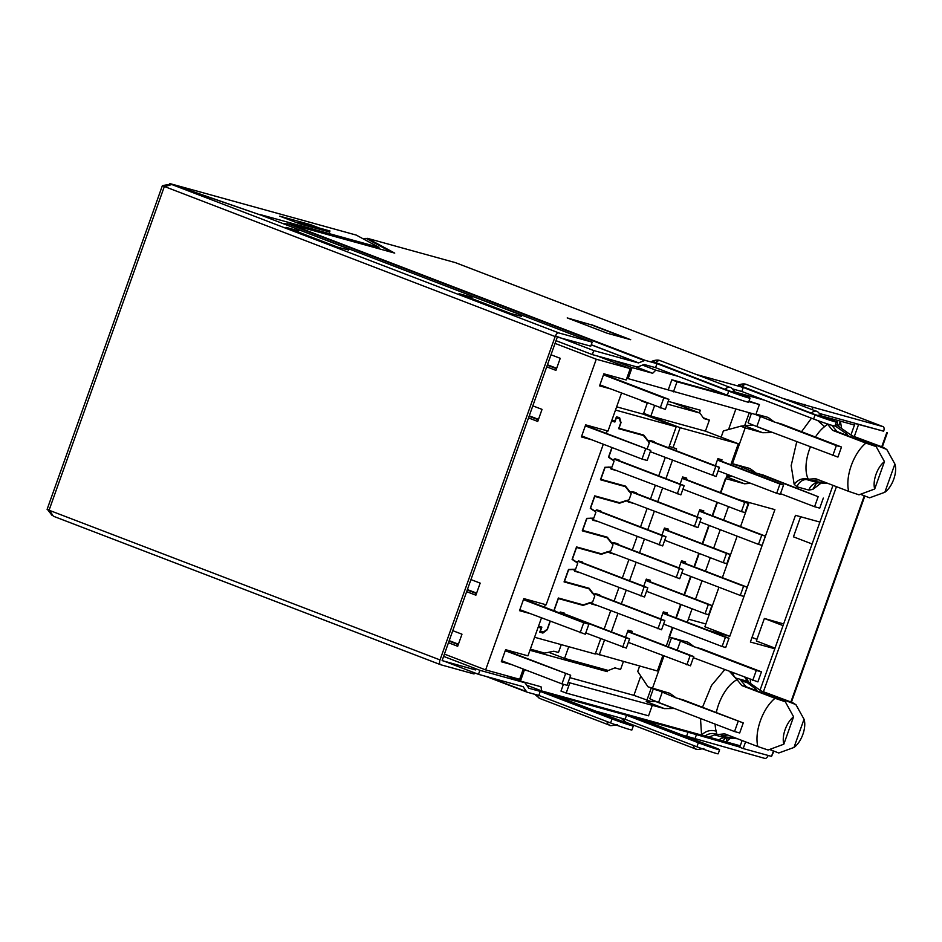 <?xml version="1.0" encoding="UTF-8"?>
<svg xmlns="http://www.w3.org/2000/svg" width="942" height="942" viewBox="0 0 942 942"><rect width="100%" height="100%" fill="white"/><g stroke="black" fill="none" stroke-linecap="round" stroke-linejoin="round"><path stroke-width="1.41" d="M860.493 494.315L869.607 497.812L884.844 492.266A18.051 8.996 111 0 0 893.734 479.219A18.051 8.996 111 0 0 894.9 464.029L886.799 449.546L883.313 447.368L851.898 435.687L836.296 424.771A10.68 9.255 105.4 0 1 835.589 424.088M732.723 672.8A10.68 9.255 -74.6 0 0 735.761 678.063L741.825 685.564L775.031 698.293A32.475 16.179 111 0 0 760.394 720.76A32.475 16.179 111 0 0 757.839 746.559L724.633 733.818L714.637 734.925L708.761 737.08L740.247 745.781M851.898 435.687L886.799 449.452M769.626 749.491L778.751 752.988L793.976 747.453A18.051 8.996 111 0 0 802.867 734.395A18.051 8.996 111 0 0 804.032 719.217L795.931 704.734L792.446 702.544L761.03 690.875L747.512 681.313L744.898 677.475M795.931 704.628L761.03 690.875M529.946 650.286L607.284 671.646L593.637 666.418M668.219 401.351L700.365 410.229L699.423 412.867M756.944 639.335L751.999 637.44M775.019 648.143L756.355 640.984L764.374 618.47L783.638 623.922M607.284 671.646L607.755 670.315M569.828 677.651L633.895 695.349L640.784 676.015M735.843 409.063L728.555 429.517M821.754 416.011L854.453 425.042M642.479 365.06L655.809 370.171L678.428 376.423M735.466 392.178L764.704 400.256M626.807 378.26L755.825 414.586L759.405 404.53L748.819 401.61M756.002 414.08L768.142 417.436L774.418 422.04L781.613 424.053M726.988 475.522L730.439 476.475M726.494 476.887L744.51 483.788L725.458 478.536L720.43 492.642M800.606 516.734L793.447 536.822L812.11 543.981M705.876 623.969L688.402 619.141M674.119 638.393L694.36 646.86L688.084 642.256L669.032 636.992L672.423 627.454M568.144 682.397L664.451 708.608L646.212 701.613L656.221 701.507M650.392 701.295L633.895 695.349M523.128 669.432L528.544 671.069M526.637 685.175L541.603 690.91L708.761 737.08M701.554 648.873L694.36 646.86M646.871 700.318L651.24 688.049M683.374 699.953L676.168 697.928L669.892 693.324L647.978 686.8L637.722 671.446L639.63 666.088M524.423 669.927L520.443 681.09L541.038 686.777L541.603 690.91M746.57 425.56L744.934 424.924L749.267 412.773M763.432 475.109L756.226 473.12L749.95 468.504L732.44 463.676L745.193 427.88L740.777 426.184L723.362 430.941L721.136 437.182M633.907 366.085L652.665 373.279L655.809 370.171M628.031 338.979L590.834 324.707L569.792 318.902M738.575 499.601L774.889 509.634L729.779 636.321L708.961 630.563M687.283 622.262L692.087 608.779M695.502 599.183L702.061 580.767M705.476 571.182L710.28 557.699M713.695 548.114L720.241 529.698M723.656 520.102L728.46 506.619M772.581 432.578L762.69 432.719L745.193 427.88M750.692 483.317L744.51 483.788M717.015 502.239L712.223 515.721M708.808 525.306L702.249 543.722M698.834 553.307L694.03 566.79M690.616 576.386L684.057 594.802M680.642 604.387L675.838 617.87M663.945 656.032L652.394 688.496M674.342 708.466L664.451 708.608M652.135 705.77L648.555 715.814L566.189 693.065L560.996 691.075L563.41 684.281M704.934 736.02C709.008 733.288 713.023 732.782 716.956 734.513L716.156 731.145C710.562 729.603 705.711 730.921 701.578 735.101L700.495 718.499M702.496 707.289L711.493 685.47L724.692 669.727M750.232 679.512L750.727 683.492M730.297 738.222L726.152 741.884L727.165 737.951M774.795 648.755L750.374 642.008L795.484 515.321L819.905 522.068M838.533 426.231L840.358 421.145L841.595 428.304M821.165 483.034L812.758 489.44L808.789 490.064C810.685 485.448 813.829 483.022 818.209 482.787L816.478 483.27L812.758 489.44M794.177 484.306C798.039 479.478 802.761 477.794 808.33 479.266L806.458 479.537A10.68 9.255 -74.6 0 0 797.026 486.814L794.177 484.306L791.174 465.619L796.72 441.833M801.548 431.695L811.486 418.189M652.665 373.279L632.082 367.592L628.102 378.755M668.255 389.847L671.834 379.791L726.824 394.981M749.008 401.104L759.405 404.53M837.791 425.737L837.014 420.226M833.552 420.591A10.68 9.255 105.4 0 1 833.175 419.166M827.3 423.888L825.145 423.158M815.454 437.029A32.475 16.179 -69 0 1 824.591 426.632L827.476 424.135L832.681 430.376L865.898 443.117A32.475 16.179 111 0 0 848.707 491.371L815.501 478.642L808.33 479.266A32.475 16.179 -69 0 1 810.344 447.05M732.582 397.124L677.027 381.781L673.448 391.837M677.027 381.781L671.834 379.791M613.324 360.397L632.082 367.592M750.868 424.147L750.468 425.254M755.39 414.468L774.418 422.04M732.452 476.322L726.541 476.77M729.779 636.321L704.875 626.771L718.946 587.243M764.374 618.47L783.038 625.618M652.629 700.036L652.229 701.154M566.189 693.065L569.769 683.009M505.736 675.449L520.443 681.09M672.588 707.984L654.349 700.989M722.808 740.965L725.87 737.833M718.97 739.906A10.68 9.255 105.4 0 1 724.845 737.739L726.176 737.727M714.637 734.925L724.845 737.739L737.445 738.74M655.926 689.473L676.168 697.928M770.839 432.095L754.46 425.607M735.985 464.653L756.226 473.12M752.587 425.089L744.451 425.713L762.69 432.719M749.114 502.51L740.553 526.578M737.139 536.175L722.361 577.658M806.458 479.537L818.209 482.787L828.312 483.552M746.241 677.993L748.772 682.149M716.297 712.576A32.475 16.179 -69 0 1 718.534 704.71A32.475 16.179 -69 0 1 736.938 679.747L729.767 671.67M731.357 463.252L732.44 463.676M831.751 425.301L837.144 431.613L832.681 430.376M847.447 434.45L834.977 425.819M727.813 735.043L721.231 735.667L726.282 737.068L735.054 737.822M740.777 426.184L744.451 425.713M818.68 479.855L812.098 480.479L817.15 481.892L825.922 482.634M741.825 685.564L746.276 686.789L740.859 680.536L747.524 682.844L756.579 689.638M865.898 443.117L876.154 446.567L884.456 461.604A18.051 8.996 111 0 0 874.694 489.004L858.974 494.833L848.707 491.371M876.154 446.567L837.144 431.613M757.839 746.559L768.107 750.02L783.826 744.192L793.588 716.791A18.051 8.996 111 0 0 783.826 744.192M775.031 698.293L785.298 701.755L793.588 716.791M746.276 686.789L785.298 701.755M884.456 461.604L874.694 489.004M884.844 492.266L894.9 464.029M804.032 719.217L793.976 747.453M733.983 464.1A19.017 0.801 19.6 0 0 737.245 465.583M757.98 473.602L818.162 496.681L763.126 475.015M781.318 423.947L841.5 447.026L837.921 457.082L756.85 426.538A19.017 0.801 -160.4 0 1 748.101 422.687L751.422 413.373M823.32 498.094L819.74 508.15L814.583 506.725L818.162 496.681M780.494 493.655L814.583 506.725M832.775 455.657L836.355 445.601L776.161 422.522M841.5 447.026L836.355 445.601M653.925 688.92A19.017 0.801 19.6 0 0 657.198 690.404M677.922 698.411L743.262 722.914L683.068 699.835M701.26 648.755L761.454 671.834L757.874 681.89L693.347 657.704M743.262 722.914L739.682 732.97L734.536 731.545L738.116 721.49M662.12 692.547L658.599 702.438L734.536 731.545M658.599 702.438A19.017 0.801 -160.4 0 1 649.85 698.587L653.359 688.755M672.105 637.84A19.017 0.801 19.6 0 0 675.379 639.324M752.717 680.477L756.296 670.421L696.114 647.342M761.454 671.834L756.296 670.421M717.404 460.037L779.964 484.023L776.667 493.278L718.157 470.847M776.667 493.278L780.27 494.267L783.567 485.024L779.964 484.023M783.567 485.024L717.521 459.696M699.211 511.117L761.772 535.103L758.475 544.358L699.965 521.915M758.475 544.358L762.09 545.347L765.375 536.104L761.772 535.103M765.375 536.104L699.329 510.776M682.149 478.348L744.71 502.345L741.425 511.588L682.915 489.157M741.425 511.588L745.028 512.589L748.313 503.334L744.71 502.345M748.313 503.334L682.267 478.018M681.019 562.186L743.591 586.183L740.294 595.426L681.784 572.995M740.294 595.426L743.897 596.427L747.194 587.172L743.591 586.183M747.194 587.172L681.148 561.856M627.713 631.246L693.759 656.562L690.462 665.817L628.349 642.385M627.584 631.587L690.156 655.573L686.859 664.817M693.759 656.562L690.156 655.573M663.969 529.428L726.529 553.413L723.232 562.668L664.722 540.237M723.232 562.668L726.835 563.669L730.132 554.414L726.529 553.413M730.132 554.414L664.086 529.086M662.838 613.266L725.399 637.263L722.102 646.506L663.592 624.075M722.102 646.506L725.705 647.507L729.002 638.252L725.399 637.263M729.002 638.252L662.956 612.924M645.776 580.508L708.337 604.493L705.04 613.748L646.53 591.305M705.04 613.748L708.655 614.737L711.94 605.494L708.337 604.493M711.94 605.494L645.894 580.166M623.38 661.59L620.578 669.444L614.914 667.878L608.332 670.48L564.576 658.399L568.744 646.707M643.645 413.314L650.863 416.081L654.513 405.814M548.644 652.288L564.576 658.399M611.37 631.858L617.928 613.442M621.343 603.857L626.147 590.375M629.562 580.778L636.121 562.362M639.536 552.777L644.34 539.295M647.755 529.71L654.301 511.294M657.716 501.697L662.52 488.215M665.935 478.63L672.494 460.214M675.909 450.617L676.556 448.792L669.22 446.367M667.266 404.047L699.988 413.091L703.709 418.531L709.373 420.097L703.144 417.706M709.373 420.097L705.428 431.153L738.293 443.753L680.124 427.692L672.953 447.791M595.474 653.489L657.386 670.987L662.85 655.62M666.265 646.024L672.823 627.607M676.238 618.023L681.042 604.54M684.457 594.955L691.016 576.539M694.431 566.943L699.223 553.46M702.65 543.875L709.196 525.459M712.611 515.863L717.415 502.392M720.83 492.796L727.389 474.379M730.804 464.795L738.293 443.753M660.801 618.976L663.321 611.888L667.442 613.03L666.936 614.455M625.559 637.298L628.078 630.21L632.2 631.34L631.693 632.765M678.994 567.908L681.513 560.808L685.635 561.95L685.128 563.375M643.739 586.218L646.271 579.13L650.38 580.26L649.874 581.697M697.174 516.828L699.706 509.74L703.815 510.87L703.309 512.295M661.932 535.138L664.451 528.05L668.573 529.192L668.066 530.617M715.367 465.748L717.886 458.66L722.008 459.802L721.501 461.227M680.112 484.07L682.644 476.97L686.765 478.112L686.247 479.537M599.206 654.914L604.481 640.113M699.988 413.091L672.435 402.517M650.863 416.081L705.428 431.153M680.124 427.692L643.527 413.656M596.486 510.046L665.982 536.693L662.685 545.948L592.6 519.454M665.982 536.693L662.379 535.704L659.082 544.947M596.074 510.281L662.379 535.704M560.101 612.206L629.609 638.853L626.312 648.096L585.759 632.93M629.609 638.853L626.006 637.852L622.709 647.107M559.701 612.43L626.006 637.852M595.25 593.849L664.852 620.531L661.567 629.786L589.739 602.633M594.532 593.955L661.249 619.542L657.952 628.785M664.852 620.531L661.249 619.542M613.442 542.769L683.044 569.463L679.747 578.706L607.931 551.553M612.724 542.875L679.441 568.462L676.144 577.717M683.044 569.463L679.441 568.462M631.623 491.689L701.225 518.383L697.94 527.626L626.112 500.485M630.904 491.806L697.622 517.382L694.336 526.637M701.225 518.383L697.622 517.382M649.815 440.62L719.417 467.303L716.12 476.558L650.298 451.701M649.097 440.726L715.814 466.314L712.517 475.557M719.417 467.303L715.814 466.314M578.294 561.126L647.79 587.773L644.505 597.028L574.408 570.534M647.79 587.773L644.187 586.772L640.901 596.027M577.893 561.35L644.187 586.772M614.667 458.966L684.175 485.625L680.878 494.868L610.793 468.386M614.266 459.201L680.571 484.624L677.274 493.879M684.175 485.625L680.571 484.624M641.796 401.045L647.272 403.141L641.608 400.856M616.633 406.826L643.327 414.197L647.272 403.141M643.327 414.197L676.191 426.797L668.69 447.85M665.276 457.447L658.717 475.863M655.302 485.448L650.51 498.93M647.095 508.527L640.536 526.943M637.122 536.528L632.317 550.01M628.903 559.595L622.344 578.011M618.929 587.608L614.125 601.09M610.71 610.675L604.152 629.091M600.737 638.676L595.273 654.031L534.585 637.263M530.358 649.144L544.688 653.1L553.837 651.216L558.476 652.488L561.267 644.634M612.123 447.603L608.744 457.094L611.9 459.213A7.477 3.721 111 0 0 612.276 459.413A7.477 3.721 111 0 0 614.926 458.801L619.035 459.943L618.823 460.556M615.409 470.152L611.193 469.257A7.477 3.721 111 0 0 609.768 467.515A7.477 3.721 111 0 0 608.979 467.397L605.023 467.55L600.831 479.313L625.547 486.143L629.315 490.994A7.477 3.721 111 0 0 630.198 491.677A7.477 3.721 111 0 0 631.976 491.559L636.097 492.701L635.874 493.325M632.459 502.91L628.255 502.015A7.477 3.721 111 0 0 627.219 501.132A7.477 3.721 111 0 0 625.7 501.144L619.459 503.228L594.743 496.41L590.552 508.174L593.707 510.293A7.477 3.721 111 0 0 594.084 510.493A7.477 3.721 111 0 0 596.733 509.881L600.855 511.011L600.631 511.636M597.216 521.232L593.013 520.337A7.477 3.721 111 0 0 591.588 518.595A7.477 3.721 111 0 0 590.799 518.477L586.831 518.63L582.639 530.393L607.354 537.211L611.122 542.074A7.477 3.721 111 0 0 612.017 542.757A7.477 3.721 111 0 0 613.795 542.639L617.917 543.781L617.693 544.394M614.278 553.99L610.075 553.095A7.477 3.721 111 0 0 609.027 552.2A7.477 3.721 111 0 0 607.508 552.224L601.267 554.308L576.551 547.479L572.371 559.242L575.527 561.373A7.477 3.721 111 0 0 575.903 561.562A7.477 3.721 111 0 0 578.541 560.949L582.662 562.091L582.439 562.715M579.024 572.3L574.82 571.405A7.477 3.721 111 0 0 573.395 569.674A7.477 3.721 111 0 0 572.606 569.545L568.65 569.698L564.458 581.473L589.162 588.291L592.942 593.142A7.477 3.721 111 0 0 593.825 593.825A7.477 3.721 111 0 0 595.603 593.719L599.724 594.849L599.501 595.474M596.086 605.07L591.882 604.175A7.477 3.721 111 0 0 590.846 603.28A7.477 3.721 111 0 0 589.327 603.292L583.086 605.388L558.37 598.559L554.179 610.322L556.074 611.593M558.959 612.7A7.477 3.721 111 0 0 560.36 612.029L564.482 613.171L564.258 613.795M550.258 621.343L547.267 629.727L542.922 633.059L539.731 632.176L541.191 628.055L538.165 627.207M676.191 426.797L615.491 410.041M611.911 420.085L614.949 420.933L616.421 416.811L619.612 417.683L621.025 422.605L619.024 428.233L643.727 435.063L647.495 439.914A7.477 3.721 111 0 0 648.39 440.597A7.477 3.721 111 0 0 650.168 440.491L654.29 441.621L654.066 442.245M614.302 501.262L619.459 503.228M596.121 552.33L601.267 554.308M577.929 603.41L583.086 605.388M538.259 626.925L541.191 628.055M627.596 501.321L632.376 503.158M609.415 552.401L614.184 554.237M591.223 603.481L596.003 605.306M539.837 631.87L542.922 633.059M610.993 468.739L615.314 470.399M592.801 519.807L597.134 521.468M574.608 570.887L578.941 572.548M611.923 447.532L608.461 457.235L614.137 461.015L611.982 467.044L604.882 467.291L600.443 479.761L625.264 486.614L631.199 493.773L629.044 499.802L619.53 502.698L594.72 495.845L590.281 508.315L595.945 512.083L593.801 518.124L586.701 518.371L582.262 530.841L607.072 537.694L613.007 544.853L610.852 550.882L601.349 553.778L576.528 546.925L572.088 559.395L577.752 563.163L575.609 569.203L568.509 569.451L564.07 581.909L588.88 588.762L583.734 586.795M607.072 537.694L601.926 535.715M625.264 486.614L620.107 484.635M611.558 421.098L614.902 422.016L616.362 417.895L619.353 418.719L620.672 422.958L618.635 428.681L643.445 435.534L638.299 433.567M554.826 611.111L553.908 610.463L558.347 598.005L583.157 604.858L592.671 601.962L594.814 595.933L588.88 588.762M646.294 448.733L647.236 448.733L649.379 442.693L648.803 442.481M643.445 435.534L649.379 442.693M607.237 430.824L606.318 433.402M545.371 604.564L544.452 607.143M538.518 626.206L541.862 627.137L540.39 631.258L543.381 632.082L547.208 629.268L550.057 621.273M616.174 417.506L619.353 418.719M614.902 422.016L611.664 420.78M577.752 563.163L577.069 562.904M595.945 512.083L595.262 511.824M614.137 461.015L613.442 460.744M585.3 425.89L650.745 450.429L585.477 425.407M603.669 374.327L668.926 399.361L665.346 409.405L599.913 384.866M556.675 368.287L547.443 364.754M650.745 450.429L647.166 460.485L642.02 459.06L645.6 449.016M529.263 415.834L538.483 419.367M581.72 435.946L642.02 459.06M660.201 407.992L663.78 397.936L603.492 374.822M668.926 399.361L663.78 397.936M505.253 650.71L570.687 675.249L505.418 650.227M523.611 599.147L588.88 624.169L585.3 634.225L519.854 609.686M476.617 593.107L467.385 589.574M570.687 675.249L567.108 685.305L561.962 683.88L565.541 673.824M449.204 640.642L458.424 644.187M501.674 660.766L561.962 683.88M580.142 632.812L583.734 622.756L523.434 599.63M588.88 624.169L583.734 622.756M466.643 591.658L475.875 595.191L480.173 583.122L470.941 579.589M546.701 366.838L555.933 370.371L560.231 358.313L550.999 354.769M528.521 417.918L537.741 421.451L542.039 409.381L532.807 405.849M448.463 642.727L457.682 646.271L461.98 634.202L452.761 630.669M555.05 343.406L596.262 359.22L485.636 669.903L444.412 654.089M529.969 613.56L519.513 610.675L523.799 598.606L546.148 604.788L603.316 444.224M467.232 590.01L476.464 593.554M610.016 388.74L599.559 385.855L603.857 373.797L626.206 379.967L630.245 368.605L596.262 359.22M547.29 365.19L556.51 368.734M591.835 439.82L581.379 436.935L585.665 424.866L608.014 431.036L621.508 393.155M529.098 416.27L538.329 419.814M511.777 664.64L501.321 661.755L505.618 649.686L527.956 655.856L541.45 617.964M449.051 641.09L458.271 644.622M523.269 669.044L519.619 679.288L485.636 669.903M630.245 368.605L597.369 355.994M539.884 690.757L614.561 718.84L537.423 689.685M623.887 713.636L700.848 742.673L627.596 714.66M296.141 231.226L300.522 230.437L348.94 249.006L348.528 250.183M555.439 335.882L593.766 350.577L592.33 354.604L556.015 340.674M591.235 344.831L638.358 362.894L593.766 350.577M346.126 249.512L348.94 249.006M329.582 232.144L329.994 230.978L301.169 223.007L296.612 222.63M301.169 223.007L300.745 224.184M469.104 297.542L473.473 296.754L521.903 315.323L521.479 316.5M519.077 315.841L521.903 315.323M812.169 409.664L813.017 407.274L883.031 426.62A4.274 2.131 -69 0 1 883.125 426.655A4.274 2.131 -69 0 1 883.655 431.212L855.018 423.488L850.92 434.968M742.119 740.53L739.729 747.241L743.191 748.56L745.581 741.849M763.409 691.781L836.449 486.673M854.276 436.593L858.468 424.807M832.987 485.342L760.053 690.145M773.971 751.163L771.51 756.379L773.441 750.951M743.191 748.56L771.51 756.379M883.655 431.212L855.018 423.488M739.788 747.065L688.025 732.217L686.588 736.232L764.88 758.416A4.274 2.131 111 0 0 768.177 755.46M688.025 732.217L640.96 719.217L712.741 746.735A14.954 0.624 -160.4 0 1 719.617 749.761A14.954 0.624 -160.4 0 1 698.328 742.755L626.548 715.237L625.111 719.252L595.874 711.175M626.548 715.237L554.673 695.384L626.454 722.903A14.954 0.624 -160.4 0 1 633.342 725.929A14.954 0.624 -160.4 0 1 612.041 718.923L540.261 691.404L528.768 688.225M694.866 739.081L696.303 735.054M686.588 736.232L682.161 735.007M719.617 749.761L718.193 753.788A14.954 0.624 -160.4 0 1 696.892 746.782L698.328 742.755M625.111 719.252L696.892 746.782M617.01 719.923L614.561 718.84A6.052 3.014 111 0 1 614.325 719.17M703.297 743.756L700.848 742.673A6.052 3.014 111 0 1 700.612 743.002M633.342 725.929L631.905 729.956A14.954 0.624 -160.4 0 1 610.604 722.95L538.836 695.42L527.379 692.264A5.346 2.661 111 0 1 527.261 692.217L486.131 676.45M164.826 186.434L162.389 185.609L164.355 186.481L49.066 510.234L440.02 659.918A4.486 2.237 111 0 0 440.585 664.699A4.486 2.237 111 0 0 440.679 664.734L474.05 673.954L474.45 672.788M455.492 262.688A4.274 2.131 111 0 0 455.398 262.641A4.274 2.131 111 0 0 455.304 262.606L367.451 238.35L363.4 238.927M728.755 391.142A14.954 0.624 19.6 0 0 750.056 398.16L748.619 402.175A14.954 0.624 -160.4 0 1 727.318 395.169L728.755 391.142L656.974 363.624L645.529 360.468L289.83 224.114L394.733 253.115L367.451 238.35M394.733 253.115L290.419 224.29L282.883 223.548M655.561 362.694A10.327 5.146 -69 0 1 660.248 360.68A10.327 5.146 -69 0 1 660.483 360.751C658.458 359.762 655.667 359.903 652.135 361.175L725.093 389.352C731.004 391.754 740.777 394.462 732.299 391.342M741.849 386.526A10.327 5.146 -69 0 1 746.535 384.513A10.327 5.146 -69 0 1 746.771 384.583C744.733 383.594 741.955 383.735 738.422 385.007L811.38 413.185C817.291 415.587 827.052 418.295 818.586 415.187M743.262 387.456L815.042 414.975A14.954 0.624 19.6 0 0 836.343 421.992L834.906 426.008A14.954 0.624 -160.4 0 1 813.605 419.002L741.837 391.483L743.262 387.456L696.279 374.48M741.837 391.483L732.735 388.964M836.343 421.992A14.954 0.624 19.6 0 0 829.455 418.966L821.683 415.975M813.017 407.274L782.567 398.313M881.594 430.635L819.917 413.609M489.039 677.251L526.554 691.64A5.346 2.661 111 0 0 527.261 692.217M528.792 688.225L525.33 683.256A5.346 2.661 111 0 0 524.623 682.667A5.346 2.661 111 0 0 524.506 682.632L479.914 670.315L443.6 656.386M540.261 691.404L538.836 695.42M526.554 691.64L523.069 686.647L478.477 674.331L479.914 670.315M164.944 186.328L162.978 185.951M163.402 185.444L170.09 184.255M355.946 235.005L169.854 183.584L259.592 214.682M356.147 235.041L379.014 247.381L259.674 214.423M49.066 510.234L47.1 509.363L162.389 185.609M164.45 186.74L171.75 184.514L261.146 215.212L592.188 342.146L558.83 332.938A4.486 2.237 111 0 0 555.168 336.565L164.355 186.481M440.585 664.699L53.388 516.24L49.314 510.093M555.168 336.565L440.02 659.918M475.475 669.927L442.104 660.601L557.311 337.048L590.764 346.173L592.188 342.146M47.842 509.304L48.854 510.152M47.854 509.94L52.128 515.51M750.056 398.16A14.954 0.624 19.6 0 0 743.167 395.134L735.396 392.143M590.893 324.448L630.681 339.709L607.001 333.162L567.214 317.913L590.811 324.707M645.529 360.468A5.346 2.661 111 0 0 644.446 360.562L638.57 362.882L591.27 344.737M727.318 395.169L655.55 367.651L656.974 363.624M592.33 354.604L636.922 366.921A5.346 2.661 111 0 0 638.005 366.827L644.092 364.483L655.55 367.651M442.163 660.413L478.477 674.331M329.641 231.979L300.474 224.114L279.727 216.154L310.613 224.691L319.338 228.035M521.55 316.335L510.917 313.58L459.037 293.68L471.447 297.119M348.587 250.007L337.954 247.263L286.074 227.363L298.484 230.802M310.613 224.691L310.307 225.538M379.014 247.381L378.578 248.629M862.978 425.69L861.259 425.019M808.789 490.064L797.026 486.814M835.436 424.536L836.296 424.771M824.591 426.632L817.691 420.532M735.761 678.063L747.512 681.313M716.156 731.145A32.475 16.179 -69 0 1 715.143 724.115M845.363 434.768L845.94 433.143M754.495 689.944L755.072 688.331M742.178 467.727L741.731 468.986M760.371 416.647L756.85 426.538M680.312 641.467L677.192 650.216M629.315 490.994L628.361 490.629M624.97 500.861L625.7 501.144M611.122 542.074L610.169 541.709M606.789 551.941L607.508 552.224M592.942 593.142L591.988 592.777M588.597 603.021L589.327 603.292M647.495 439.914L646.542 439.549M611.9 459.213L610.522 458.683M608.202 467.091L608.979 467.397M593.707 510.293L592.33 509.763M590.01 518.171L590.799 518.477M575.527 561.373L574.149 560.843M571.829 569.251L572.606 569.545M725.093 389.352A10.327 5.146 111 0 1 729.779 387.339A10.327 5.146 111 0 1 730.015 387.409L660.483 360.751A10.327 5.146 -69 0 1 660.707 360.857M811.38 413.185A10.327 5.146 111 0 1 816.055 411.171A10.327 5.146 111 0 1 816.302 411.242L746.771 384.583A10.327 5.146 -69 0 1 746.994 384.689M790.891 701.955L864.309 495.775M881.747 446.767L886.787 432.625M607.001 721.56A10.327 5.146 111 0 0 609.238 725.093A10.327 5.146 111 0 0 609.474 725.163M539.943 698.505A10.327 5.146 -69 0 1 539.707 698.434A10.327 5.146 -69 0 1 537.505 695.055M693.288 745.393A10.327 5.146 111 0 0 695.526 748.925A10.327 5.146 111 0 0 695.761 748.996M626.23 722.337A10.327 5.146 -69 0 1 625.994 722.267A10.327 5.146 -69 0 1 623.792 718.887M612.041 718.923L610.604 722.95M391.695 252.256L365.979 238.326M883.031 426.62L455.304 262.606M815.042 414.975L813.605 419.002M803.985 406.532L804.739 404.436M527.143 692.17L486.19 676.462M524.506 682.632L520.608 681.137M523.234 686.777L522.504 686.494M356.335 235.111L170.278 183.714M171.75 184.514L558.83 332.938M53.6 516.31L440.479 664.652M644.446 360.562L287.722 223.772M889.142 453.573L886.811 449.475M798.274 708.749L795.943 704.651M861.318 425.042L863.049 425.702M732.829 465.572L733.406 463.935M668.29 646.801L671.54 637.687M630.198 491.677L628.738 491.112M627.219 501.132L625.806 500.579M612.017 542.757L610.546 542.192M609.027 552.2L607.614 551.659M593.825 593.825L592.353 593.272M590.846 603.28L589.433 602.739M648.39 440.597L646.918 440.032M612.276 459.413L610.687 458.801M609.768 467.515L608.603 467.067M594.084 510.493L592.494 509.881M591.588 518.595L590.41 518.147M575.903 561.562L574.302 560.949M573.395 569.674L572.23 569.227M791.421 702.155L864.838 495.975M882.289 446.979L887.352 432.731M617.587 724.669C605.871 726.93 610.958 724.433 609.238 725.093L539.707 698.434L534.656 694.266M703.874 748.501C692.158 750.762 697.245 748.266 695.526 748.925L625.994 722.267L620.943 718.098M883.125 426.655L455.398 262.641M730.015 387.409C730.627 386.891 732.535 388.705 735.737 392.849M816.302 411.242C816.902 410.724 818.822 412.537 822.025 416.682M524.623 682.667L520.667 681.148"/></g></svg>
